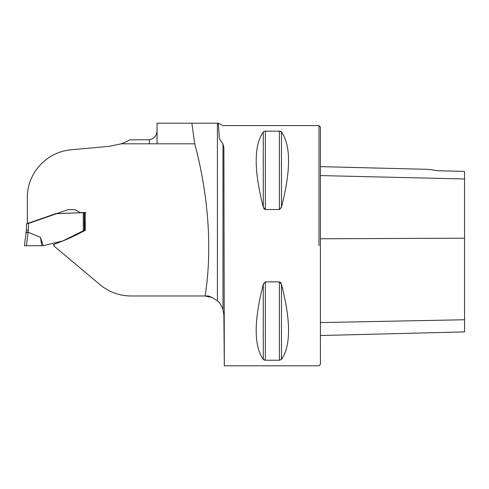 <?xml version="1.0" encoding="UTF-8"?>
<svg xmlns="http://www.w3.org/2000/svg" width="489" height="489" viewBox="0 0 489 489"><rect width="100%" height="100%" fill="white"/><g stroke="black" fill="none" stroke-linecap="round" stroke-linejoin="round"><path stroke-width="0.73" d="M157.067 143.821L157.067 123.185L218.283 123.185L191.841 123.185L194.738 143.821L121.119 143.821L109.634 146.284L71.021 149.811C46.1 152 27.091 173.552 27.347 197.654L27.347 223.516L55.88 213.644L85.324 212.55L84.738 230.478C75 235.906 64.817 240.484 54.2 244.207L53.973 246.04L100.098 284.745C109.029 292.104 119.322 295.851 130.979 295.986L205.129 295.986C213.241 244.818 206.865 188.888 194.738 143.821M204.659 295.986L211.859 297.385L217.416 300.833C219.359 302.226 221.211 305.093 222.984 309.427L223.876 315.032L224.317 365.815L223.876 147.739L222.984 143.992L219.402 138.742L218.283 123.185M211.859 297.385L208.418 295.986L205.129 295.986M318.975 245.704L318.975 125.587L318.975 245.704M263.608 207.959L263.962 208.607M264.109 208.803L264.555 209.243M281.132 207.959L281.475 207L279.708 209.481M281.132 131.669L280.778 131.462M280.631 131.394L280.173 131.254M263.608 131.669L265.038 131.18M263.271 359.403L263.271 284.402L265.35 281.878L279.39 281.878L281.475 284.402C290.906 320.961 290.906 345.961 281.475 359.403L279.39 360.234L265.35 360.234L263.271 359.403C253.834 345.961 253.834 320.961 263.271 284.402L263.608 283.443M279.39 131.168L279.39 209.524L265.35 209.524L265.35 131.168L279.39 131.168L281.475 131.999C290.906 145.441 290.906 170.441 281.475 207L281.475 131.999M265.35 209.524L263.271 207C253.834 170.441 253.834 145.441 263.271 131.999L263.271 207M281.132 283.443L280.778 282.795M280.637 282.599L280.185 282.159M265.35 360.234L265.35 281.878L265.038 281.921M263.608 359.733L263.962 359.941M264.109 360.008L264.567 360.149M279.39 281.878L279.39 360.234L279.708 360.222M281.132 359.733L281.475 359.403L281.475 284.402M54.01 244.647L53.973 246.04M85.196 230.545L85.062 212.562L82.066 212.55L85.978 212.55L56.736 213.662L28.564 223.436M157.067 130.147C156.975 135.508 154.414 138.729 149.377 139.799L129.891 139.799A49.004 49.004 0 0 1 121.119 143.821M27.347 223.84L27.347 223.516M464.55 171.615L463.107 171.339L464.55 171.615L464.55 331.903L464.55 319.757L320.417 322.569M437.887 170.771L463.107 171.339L437.887 170.771L428.81 169.365L437.887 170.771M428.81 169.365L320.417 166.639L320.417 127.03L320.417 364.372L320.417 335.521L464.55 331.903M53.576 244.806L54.579 244.06M40.495 237.361L41.761 245.704L43.185 245.704L40.495 237.361L28.105 232.232L26.455 245.704L41.761 245.704L33.258 245.704M83.527 230.692L62.769 240.93L43.185 245.704M26.455 245.704L24.45 245.796L26.382 230.05L26.492 223.852L68.087 209.665L75.074 209.665L80.123 212.55L84.194 212.55L81.987 212.55M69.572 209.665L68.961 209.665M82.066 212.55L84.236 212.55L84.322 230.515M26.131 232.116L28.105 232.232M28.423 223.155L28.301 230.148L26.382 230.05L26.082 232.489L28.056 232.532M24.45 245.796L26.437 245.704M222.984 309.427L222.984 143.992M217.416 300.833L217.416 123.185M149.377 139.799L149.377 143.821M320.417 175.582L464.55 178.962M320.417 238.773L464.55 238.21M84.194 212.55L84.285 230.472M28.301 230.148L28.05 232.214M83.362 230.777L83.271 212.55M224.317 365.815L318.975 365.815L320.417 364.372M218.32 123.216L222.984 125.587L318.975 125.587L320.417 127.03M83.986 231.059L82.941 231.639M79.285 233.07L74.352 235.832M70.605 209.665L68.772 209.665M67.733 209.665L68.087 209.665M79.854 212.55L80.703 212.55M53.503 244.482L53.393 244.848M27.237 245.704L28.38 245.704M37.072 245.704L36.657 245.704M25.697 245.71L25.165 245.735M27.775 245.704L26.828 245.704M80.123 212.55L80.673 212.55M85.129 212.55L85.257 230.6"/></g></svg>
